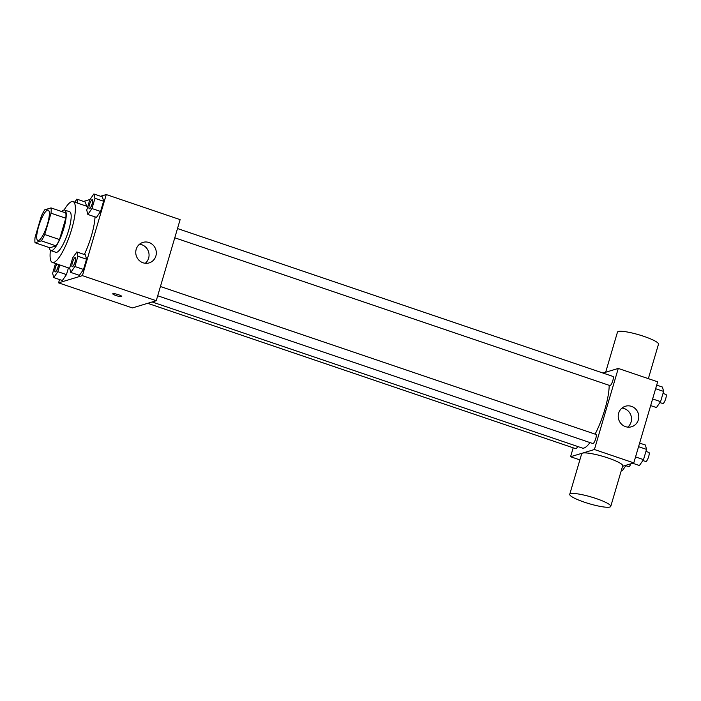 <?xml version="1.0" encoding="UTF-8"?>
<svg xmlns="http://www.w3.org/2000/svg" width="701" height="701" viewBox="0 0 701 701"><rect width="100%" height="100%" fill="white"/><g stroke="black" fill="none" stroke-linecap="round" stroke-linejoin="round"><path stroke-width="1.05" d="M38.555 240.531A16.07 3.856 108.8 0 1 37.872 240.539A16.07 3.856 108.8 0 1 39.387 224.092A16.07 3.856 108.8 0 1 48.203 210.116A16.07 3.856 108.8 0 1 47.107 225.275A16.07 3.856 108.8 0 1 38.555 240.531M44.741 234.528L51.015 213.2A20.741 4.977 108.8 0 0 51.015 207.908L44.741 209.809A20.741 4.977 108.8 0 0 41.333 216.127L35.05 237.464A20.741 4.977 108.8 0 0 35.05 242.748L41.324 240.846A20.741 4.977 108.8 0 0 44.741 234.528L59.506 239.549L65.789 218.213L51.015 213.2M35.05 242.748L49.824 247.76L56.089 245.867L41.324 240.846M51.015 207.908L65.789 212.929A20.741 4.977 108.8 0 1 65.789 218.213M59.506 239.549A20.741 4.977 108.8 0 1 56.089 245.867M49.456 247.637A21.424 5.135 -71.2 0 0 50.919 250.625A21.424 5.135 -71.2 0 0 62.669 231.996A21.424 5.135 -71.2 0 0 64.694 210.063A21.424 5.135 -71.2 0 0 61.714 211.544M64.694 210.063L69.618 211.728A21.424 5.135 108.8 0 1 68.163 231.943A21.424 5.135 108.8 0 1 56.763 252.29A21.424 5.135 108.8 0 1 55.835 252.299L50.919 250.625M64.106 210.002A32.132 7.711 108.8 0 1 73.062 201.59A32.132 7.711 108.8 0 1 70.88 231.9A32.132 7.711 108.8 0 1 53.775 262.419A32.132 7.711 108.8 0 1 52.391 262.446A32.132 7.711 108.8 0 1 50.411 250.318M95.029 216.889A32.132 7.711 108.8 0 1 84.339 254.507M85.443 202.054L86.477 206.147L85.443 202.054L76.83 199.128L74.718 202.151M87.844 214.453L96.458 217.38L100.576 211.465L103.59 201.231L102.486 196.893L93.873 193.967L89.754 199.881L86.74 210.116L87.844 214.453L91.962 208.539L94.977 198.304L93.873 193.967M59.532 279.559L58.569 282.853L82.411 275.642L106.272 194.554L100.629 196.262M90.052 199.461L83.577 201.424M55.502 263.497L52.636 273.25L53.732 277.587L62.345 280.514L66.464 274.599L68.435 267.896L66.464 274.599L57.85 271.673L59.822 264.969M70.783 272.426L79.397 275.353L83.515 269.447L86.53 259.204L85.426 254.875L76.812 251.948L72.694 257.854L69.679 268.097L70.783 272.426L74.893 266.52L77.907 256.277L76.812 251.948M106.272 194.554L180.122 219.632L156.253 300.72L132.41 307.932L58.569 282.853M156.253 300.72L82.411 275.642M143.048 262.787A10.708 10.252 -106.8 0 1 135.749 252.456A10.708 10.252 -106.8 0 1 142.934 242.397A10.708 10.252 -106.8 0 1 155.841 249.687A10.708 10.252 -106.8 0 1 149.138 262.901A10.708 10.252 -106.8 0 1 143.048 262.787M121.755 296.453A4.688 0.771 16.4 0 1 121.562 296.593A4.688 0.771 16.4 0 1 116.489 295.699A4.688 0.771 16.4 0 1 112.756 293.807A4.688 0.771 16.4 0 1 117.47 294.394A4.688 0.771 16.4 0 1 121.755 296.453A4.688 0.771 16.4 0 1 121.562 296.593A4.688 0.771 16.4 0 1 116.497 295.699A4.688 0.771 16.4 0 1 112.765 293.807M139.525 244.228A10.708 10.252 -106.8 0 1 148.586 251.878A10.708 10.252 -106.8 0 1 145.282 263.278M589.988 442.576A37.486 8.99 108.8 0 1 583.977 448.053A37.486 8.99 108.8 0 1 582.365 448.079L152.126 301.965M609.178 385.322A37.486 8.99 108.8 0 1 595.105 434.138M157.707 295.778L592.862 443.558A4.819 1.157 -71.2 0 0 595.508 439.361A4.819 1.157 -71.2 0 0 595.964 434.427L160.433 286.516M577.668 446.484A4.819 1.157 108.8 0 1 576.02 448.71A4.819 1.157 108.8 0 1 575.819 448.71L147.674 303.314M177.493 228.544L613.024 376.455A4.819 1.157 108.8 0 1 612.7 380.993A4.819 1.157 108.8 0 1 610.133 385.576A4.819 1.157 108.8 0 1 609.923 385.576L174.777 237.797M573.19 447.816L570.57 456.728L594.413 449.516L618.273 368.428L603.009 373.046M579.867 459.891L570.57 456.728M622.558 466.296L633.792 462.897L657.661 381.808L618.273 368.428M633.792 462.897L594.413 449.516M625.511 426.637A10.708 10.252 -106.8 0 1 618.212 416.298A10.708 10.252 -106.8 0 1 625.397 406.247A10.708 10.252 -106.8 0 1 638.304 413.529A10.708 10.252 -106.8 0 1 631.601 426.751A10.708 10.252 -106.8 0 1 625.511 426.637M569.738 494.319L581.672 453.775A21.38 3.514 16.4 0 1 603.175 456.447A21.38 3.514 16.4 0 1 622.69 465.85L610.755 506.394A21.38 3.514 16.4 0 1 609.905 507.033A21.38 3.514 16.4 0 1 586.755 502.959A21.38 3.514 16.4 0 1 569.738 494.319A21.38 3.514 16.4 0 1 591.241 496.991A21.38 3.514 16.4 0 1 610.755 506.394M648.355 378.645L658.484 344.217A21.38 3.514 -163.6 0 0 641.476 335.577A21.38 3.514 -163.6 0 0 618.326 331.512A21.38 3.514 -163.6 0 0 617.467 332.143L605.664 372.249M621.989 408.07A10.708 10.252 -106.8 0 1 631.049 415.728A10.708 10.252 -106.8 0 1 627.745 427.119M632.644 463.238L639.4 465.534L643.518 459.628L646.532 449.385L645.428 445.047L639.627 443.085M643.518 459.628L635.553 456.921M646.532 449.385L638.567 446.677M645.936 451.4L648.889 452.399A4.819 1.157 108.8 0 1 648.556 456.947A4.819 1.157 108.8 0 1 645.998 461.53A4.819 1.157 108.8 0 1 645.787 461.53L642.878 460.539M650.659 405.59L656.46 407.553L660.579 401.647L663.593 391.403L662.489 387.075L656.688 385.103M660.579 401.647L652.613 398.939M663.593 391.403L655.628 388.704M662.997 393.419L665.95 394.426A4.819 1.157 108.8 0 1 665.626 398.974A4.819 1.157 108.8 0 1 663.058 403.548A4.819 1.157 108.8 0 1 662.848 403.548L659.939 402.567M621.366 470.353L622.348 470.686L626.177 465.201M630.9 463.773A4.819 1.157 108.8 0 1 628.946 466.682A4.819 1.157 108.8 0 1 628.736 466.682L625.827 465.701M72.457 266.748A4.819 1.157 108.8 0 1 72.247 266.748A4.819 1.157 108.8 0 1 72.229 266.748L72.203 266.739A4.819 1.157 108.8 0 1 72.659 261.806A4.819 1.157 108.8 0 1 75.305 257.609A4.819 1.157 108.8 0 1 75.349 257.626A4.819 1.157 108.8 0 1 75.016 262.174A4.819 1.157 108.8 0 1 72.457 266.748M79.397 275.353L83.515 269.447L74.893 266.52M83.515 269.447L86.53 259.204L77.907 256.277M86.53 259.204L85.426 254.875M75.349 257.626L75.305 257.609A4.819 1.157 108.8 0 1 74.981 262.156A4.819 1.157 108.8 0 1 72.413 266.739A4.819 1.157 108.8 0 1 72.203 266.739M92.366 199.636L92.409 199.645A4.819 1.157 108.8 0 1 92.409 199.645A4.819 1.157 108.8 0 1 92.085 204.193A4.819 1.157 108.8 0 1 89.518 208.775A4.819 1.157 108.8 0 1 89.307 208.775A4.819 1.157 108.8 0 1 89.29 208.767A4.819 1.157 108.8 0 1 89.728 203.825A4.819 1.157 108.8 0 1 92.366 199.636A4.819 1.157 108.8 0 1 92.041 204.184A4.819 1.157 108.8 0 1 89.474 208.758A4.819 1.157 108.8 0 1 89.272 208.758L89.272 208.758M96.458 217.38L100.576 211.465L91.962 208.539M100.576 211.465L103.59 201.231L94.977 198.304M103.59 201.231L102.486 196.893M53.732 277.587L57.85 271.673M58.604 264.549A4.819 1.157 108.8 0 1 57.28 269.184A4.819 1.157 108.8 0 1 55.405 271.909A4.819 1.157 108.8 0 1 55.195 271.909A4.819 1.157 108.8 0 1 55.177 271.9A4.819 1.157 108.8 0 1 55.081 268.842A4.819 1.157 108.8 0 1 56.939 263.988M62.345 280.514L66.464 274.599M58.56 264.54A4.819 1.157 108.8 0 1 57.237 269.166A4.819 1.157 108.8 0 1 55.37 271.892A4.819 1.157 108.8 0 1 55.16 271.892L55.195 271.909M77.864 203.22L76.83 199.128M87.783 206.593L73.062 201.59M69.741 268.334L52.391 262.446"/></g></svg>
